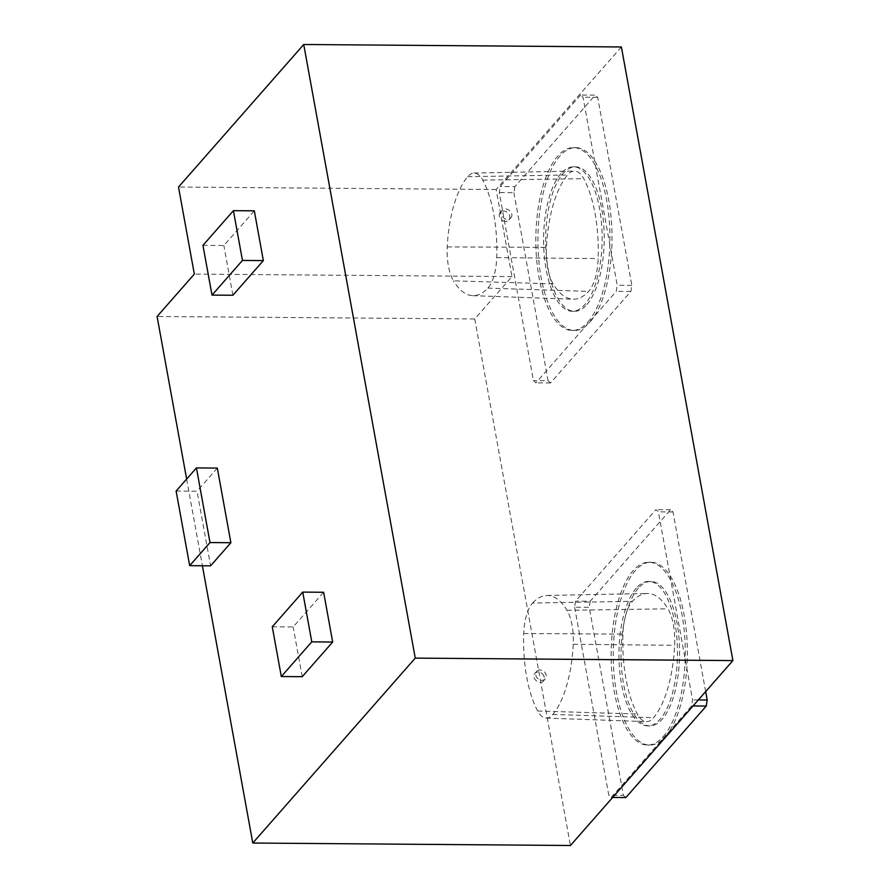 <?xml version="1.0" encoding="UTF-8"?>
<svg xmlns="http://www.w3.org/2000/svg" width="890" height="890" viewBox="0 0 890 890"><rect width="100%" height="100%" fill="white"/><g stroke="black" fill="none" stroke-linecap="round" stroke-linejoin="round"><path stroke-width="0.67" stroke-dasharray="4.45 3.34" d="M560.967 173.539A72.235 29.27 -89.6 0 0 544.179 254.518A72.235 29.27 -89.6 0 0 572.303 311.278A72.235 29.27 -89.6 0 0 602.13 239.277A72.235 29.27 -89.6 0 0 573.427 166.819A72.235 29.27 -89.6 0 0 560.967 173.539M553.135 283.888A38.86 15.742 90.4 0 1 546.438 247.376A91.436 37.046 90.4 0 1 567.509 174.996A38.86 15.742 90.4 0 1 574.306 171.069A38.86 15.742 90.4 0 1 583.751 178.69A91.436 37.046 90.4 0 1 598.147 258.589A38.86 15.742 90.4 0 1 588.602 291.408A91.436 37.046 90.4 0 1 573.038 299.207A91.436 37.046 90.4 0 1 553.135 283.888L453.455 280.817A36.101 14.629 90.4 0 1 447.236 246.897A88.677 35.923 90.4 0 1 467.673 176.687A36.101 14.629 90.4 0 1 473.992 173.038A36.101 14.629 90.4 0 1 482.758 180.125A88.677 35.923 90.4 0 1 496.72 257.611A36.101 14.629 90.4 0 1 487.853 288.104A88.677 35.923 90.4 0 1 472.757 295.669A88.677 35.923 90.4 0 1 453.455 280.817M532.609 603.042A88.677 35.923 90.4 0 1 546.905 595.466A88.677 35.923 90.4 0 1 567.008 610.329A36.101 14.629 90.4 0 1 573.227 644.249A88.677 35.923 90.4 0 1 552.79 714.448A36.101 14.629 90.4 0 1 546.149 718.097A36.101 14.629 90.4 0 1 537.705 711.021A88.677 35.923 90.4 0 1 523.743 633.524A36.101 14.629 90.4 0 1 532.609 603.042L632.49 601.295A91.436 37.046 90.4 0 1 647.23 593.485A91.436 37.046 90.4 0 1 667.956 608.816A38.86 15.742 90.4 0 1 674.642 645.328A91.436 37.046 90.4 0 1 653.572 717.707A38.86 15.742 90.4 0 1 646.429 721.634A38.86 15.742 90.4 0 1 637.329 714.014A91.436 37.046 90.4 0 1 622.933 634.114A38.86 15.742 90.4 0 1 632.49 601.295M636.306 588.145A72.235 29.27 -89.6 0 0 619.529 669.124A72.235 29.27 -89.6 0 0 647.653 725.884A72.235 29.27 -89.6 0 0 677.479 653.883A72.235 29.27 -89.6 0 0 648.777 581.415A72.235 29.27 -89.6 0 0 636.306 588.145M510.804 217.761C515.087 213.166 505.731 205.701 502.071 210.385C497.799 214.713 506.955 222.934 510.804 217.761M505.498 221.399A5.718 4.728 -138.7 0 1 500.058 218.106A5.718 4.728 -138.7 0 1 500.269 212.443A5.718 4.728 -138.7 0 1 507.634 212.61A5.718 4.728 -138.7 0 1 508.924 219.897A5.718 4.728 -138.7 0 1 508.858 219.986A5.718 4.728 -138.7 0 1 505.498 221.399M186.644 479.065L202.397 565.773M621.387 46.97L496.153 189.514L511.984 276.579L474.748 318.954L157.096 316.484M474.748 318.954L570.434 845.5M574.617 607.202L608.782 795.226L611.23 797.44L691.619 705.948L692.553 699.874L658.389 511.85L655.941 509.636L575.552 601.128L574.617 607.202L589.247 607.314L623.412 795.337L608.782 795.226M705.659 691.586L673.018 511.961L670.571 509.748L590.181 601.24L575.552 601.128M590.181 601.24L589.247 607.314M623.412 795.337L625.859 797.551M612.654 797.451L611.23 797.44M202.953 245.34L223.857 245.507L254.317 210.83M232.891 295.257L223.857 245.507M580.591 95.03L500.213 186.522L499.268 192.596L533.444 380.62L535.891 382.845L616.269 291.341L617.215 285.267L583.039 97.255L580.591 95.03L595.221 95.141L514.843 186.644L500.213 186.522M496.153 189.514L178.512 187.045M542.144 673.63C544.569 676.211 544.991 678.681 543.401 681.028C539.807 685.667 530.529 677.835 534.89 673.396C537.015 671.46 539.429 671.538 542.144 673.63M514.843 186.644L513.897 192.707L499.268 192.596M513.897 192.707L548.073 380.731L533.444 380.62M548.073 380.731L550.51 382.956L630.899 291.464L631.844 285.39L597.668 97.366L595.221 95.141M587.934 321.969A91.436 37.046 -89.6 0 0 609.183 219.463A91.436 37.046 -89.6 0 0 573.583 147.618A91.436 37.046 -89.6 0 0 535.825 238.765A91.436 37.046 -89.6 0 0 572.159 330.479A91.436 37.046 -89.6 0 0 587.934 321.969M693.032 705.959L691.619 705.948M698.339 699.918L692.553 699.874M663.284 736.575A91.436 37.046 -89.6 0 0 684.532 634.069A91.436 37.046 -89.6 0 0 648.932 562.224A91.436 37.046 -89.6 0 0 611.174 653.36A91.436 37.046 -89.6 0 0 647.508 745.086A91.436 37.046 -89.6 0 0 663.284 736.575M673.018 511.961L658.389 511.85M176.12 491.035L197.024 491.202L210.585 565.829M665.375 736.586A91.436 37.046 -89.6 0 0 686.613 634.081A91.436 37.046 -89.6 0 0 651.013 562.235A91.436 37.046 -89.6 0 0 613.266 653.382A91.436 37.046 -89.6 0 0 649.589 745.097A91.436 37.046 -89.6 0 0 665.375 736.586M550.51 382.956L535.891 382.845M597.668 97.366L583.039 97.255M631.844 285.39L617.215 285.267M630.899 291.464L616.269 291.341M511.984 276.579L194.332 274.109M272.273 626.783L293.166 626.938L323.637 592.273M302.211 676.689L293.166 626.938M217.327 468.084L197.024 491.202M638.397 588.156A72.235 29.27 -89.6 0 0 621.62 669.135A72.235 29.27 -89.6 0 0 649.745 725.895A72.235 29.27 -89.6 0 0 662.205 719.176A72.235 29.27 -89.6 0 0 678.992 638.197A72.235 29.27 -89.6 0 0 650.868 581.437A72.235 29.27 -89.6 0 0 638.397 588.156M590.026 321.991A91.436 37.046 -89.6 0 0 611.274 219.474A91.436 37.046 -89.6 0 0 575.674 147.629A91.436 37.046 -89.6 0 0 537.916 238.776A91.436 37.046 -89.6 0 0 574.25 330.502A91.436 37.046 -89.6 0 0 590.026 321.991M586.866 304.569A72.235 29.27 -89.6 0 0 603.643 223.59A72.235 29.27 -89.6 0 0 575.519 166.831A72.235 29.27 -89.6 0 0 563.058 173.561A72.235 29.27 -89.6 0 0 546.271 254.54A72.235 29.27 -89.6 0 0 574.395 311.3A72.235 29.27 -89.6 0 0 586.866 304.569M540.041 669.936A5.718 4.728 41.3 0 0 536.692 671.349A5.718 4.728 41.3 0 0 537.86 678.669A5.718 4.728 41.3 0 0 545.27 678.892A5.718 4.728 41.3 0 0 544.024 671.494A5.718 4.728 41.3 0 0 540.041 669.936M670.571 509.748L655.941 509.636M447.236 246.897L546.438 247.376M467.673 176.687L567.509 174.996M567.008 610.329L667.956 608.816M523.743 633.524L622.933 634.114M496.72 257.611L598.147 258.589M482.758 180.125L583.751 178.69M573.227 644.249L674.642 645.328M552.79 714.448L653.572 717.707M537.705 711.021L637.329 714.014M487.853 288.104L588.602 291.408M546.905 595.466L647.23 593.485M502.149 210.307L500.269 212.443M510.726 217.85L508.858 219.986M473.992 173.038L574.306 171.069M546.149 718.097L646.429 721.634M651.013 562.235L648.932 562.224M649.589 745.097L647.508 745.086M472.757 295.669L573.038 299.207M650.868 581.437L648.777 581.415M649.745 725.895L647.653 725.884M543.401 681.028L545.27 678.892M534.812 673.485L536.692 671.349M575.674 147.629L573.583 147.618M574.25 330.502L572.159 330.479M575.519 166.831L573.427 166.819M574.395 311.3L572.303 311.278"/><path stroke-width="1.33" d="M202.397 565.773L252.782 843.03L570.434 845.5L732.904 660.58L621.387 46.97L303.735 44.5L178.512 187.045L194.332 274.109L157.096 316.484L186.644 479.065M693.032 705.959L706.248 706.059L625.859 797.551L612.654 797.451M202.953 245.34L233.414 210.674L254.317 210.83L263.351 260.592L232.891 295.257L211.998 295.102L202.953 245.34M233.414 210.674L242.458 260.425L263.351 260.592M311.778 641.857L281.318 676.534L272.273 626.783L302.733 592.106L311.778 641.857L332.671 642.024L302.211 676.689L281.318 676.534M706.248 706.059L707.183 699.985L698.339 699.918M707.183 699.985L705.659 691.586M242.458 260.425L211.998 295.102M209.995 542.555L230.888 542.722L217.327 468.084L196.434 467.929L176.12 491.035L189.681 565.673L209.995 542.555L196.434 467.929M302.733 592.106L323.637 592.273L332.671 642.024M189.681 565.673L210.585 565.829L230.888 542.722M732.904 660.58L415.252 658.111L303.735 44.5M252.782 843.03L415.252 658.111"/></g></svg>
